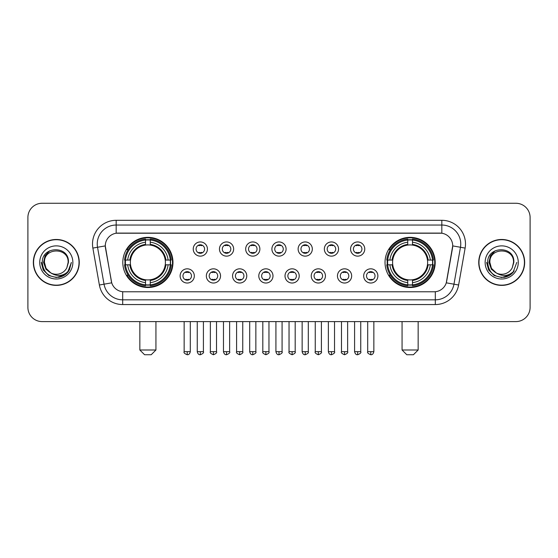 <?xml version="1.0" encoding="UTF-8"?>
<svg xmlns="http://www.w3.org/2000/svg" width="558" height="558" viewBox="0 0 558 558"><rect width="100%" height="100%" fill="white"/><g stroke="black" fill="none" stroke-linecap="round" stroke-linejoin="round"><path stroke-width="0.84" d="M385.027 262.434A25.089 25.089 0 0 0 410.109 287.516A25.089 25.089 0 0 0 435.198 262.434A25.089 25.089 0 0 0 410.109 237.345A25.089 25.089 0 0 0 385.027 262.434M122.802 262.434A25.089 25.089 0 0 0 147.891 287.516A25.089 25.089 0 0 0 172.973 262.434A25.089 25.089 0 0 0 147.891 237.345A25.089 25.089 0 0 0 122.802 262.434M194.324 275.924A7.101 7.101 0 0 1 187.223 283.025A7.101 7.101 0 0 1 180.122 275.924A7.101 7.101 0 0 1 187.223 268.823A7.101 7.101 0 0 1 194.324 275.924M182.961 275.924A4.262 4.262 0 0 0 187.223 280.186A4.262 4.262 0 0 0 191.485 275.924A4.262 4.262 0 0 0 187.223 271.662A4.262 4.262 0 0 0 182.961 275.924M220.543 275.924A7.101 7.101 0 0 1 213.442 283.025A7.101 7.101 0 0 1 206.341 275.924A7.101 7.101 0 0 1 213.442 268.823A7.101 7.101 0 0 1 220.543 275.924M209.187 275.924A4.262 4.262 0 0 0 213.442 280.186A4.262 4.262 0 0 0 217.704 275.924A4.262 4.262 0 0 0 213.442 271.662A4.262 4.262 0 0 0 209.187 275.924M246.769 275.924A7.101 7.101 0 0 1 239.668 283.025A7.101 7.101 0 0 1 232.567 275.924A7.101 7.101 0 0 1 239.668 268.823A7.101 7.101 0 0 1 246.769 275.924M235.406 275.924A4.262 4.262 0 0 0 239.668 280.186A4.262 4.262 0 0 0 243.93 275.924A4.262 4.262 0 0 0 239.668 271.662A4.262 4.262 0 0 0 235.406 275.924M272.988 275.924A7.101 7.101 0 0 1 265.887 283.025A7.101 7.101 0 0 1 258.786 275.924A7.101 7.101 0 0 1 265.887 268.823A7.101 7.101 0 0 1 272.988 275.924M261.632 275.924A4.262 4.262 0 0 0 265.887 280.186A4.262 4.262 0 0 0 270.149 275.924A4.262 4.262 0 0 0 265.887 271.662A4.262 4.262 0 0 0 261.632 275.924M299.214 275.924A7.101 7.101 0 0 1 292.113 283.025A7.101 7.101 0 0 1 285.012 275.924A7.101 7.101 0 0 1 292.113 268.823A7.101 7.101 0 0 1 299.214 275.924M287.851 275.924A4.262 4.262 0 0 0 292.113 280.186A4.262 4.262 0 0 0 296.368 275.924A4.262 4.262 0 0 0 292.113 271.662A4.262 4.262 0 0 0 287.851 275.924M325.433 275.924A7.101 7.101 0 0 1 318.332 283.025A7.101 7.101 0 0 1 311.231 275.924A7.101 7.101 0 0 1 318.332 268.823A7.101 7.101 0 0 1 325.433 275.924M314.07 275.924A4.262 4.262 0 0 0 318.332 280.186A4.262 4.262 0 0 0 322.594 275.924A4.262 4.262 0 0 0 318.332 271.662A4.262 4.262 0 0 0 314.07 275.924M351.659 275.924A7.101 7.101 0 0 1 344.558 283.025A7.101 7.101 0 0 1 337.457 275.924A7.101 7.101 0 0 1 344.558 268.823A7.101 7.101 0 0 1 351.659 275.924M340.296 275.924A4.262 4.262 0 0 0 344.558 280.186A4.262 4.262 0 0 0 348.813 275.924A4.262 4.262 0 0 0 344.558 271.662A4.262 4.262 0 0 0 340.296 275.924M377.878 275.924A7.101 7.101 0 0 1 370.777 283.025A7.101 7.101 0 0 1 363.676 275.924A7.101 7.101 0 0 1 370.777 268.823A7.101 7.101 0 0 1 377.878 275.924M366.515 275.924A4.262 4.262 0 0 0 370.777 280.186A4.262 4.262 0 0 0 375.039 275.924A4.262 4.262 0 0 0 370.777 271.662A4.262 4.262 0 0 0 366.515 275.924M207.43 249.035A7.101 7.101 0 0 1 200.336 256.136A7.101 7.101 0 0 1 193.235 249.035A7.101 7.101 0 0 1 200.336 241.942A7.101 7.101 0 0 1 207.43 249.035M196.074 249.035A4.262 4.262 0 0 0 200.336 253.297A4.262 4.262 0 0 0 204.591 249.035A4.262 4.262 0 0 0 200.336 244.781A4.262 4.262 0 0 0 196.074 249.035M233.656 249.035A7.101 7.101 0 0 1 226.555 256.136A7.101 7.101 0 0 1 219.454 249.035A7.101 7.101 0 0 1 226.555 241.942A7.101 7.101 0 0 1 233.656 249.035M222.293 249.035A4.262 4.262 0 0 0 226.555 253.297A4.262 4.262 0 0 0 230.817 249.035A4.262 4.262 0 0 0 226.555 244.781A4.262 4.262 0 0 0 222.293 249.035M259.875 249.035A7.101 7.101 0 0 1 252.781 256.136A7.101 7.101 0 0 1 245.68 249.035A7.101 7.101 0 0 1 252.781 241.942A7.101 7.101 0 0 1 259.875 249.035M248.519 249.035A4.262 4.262 0 0 0 252.781 253.297A4.262 4.262 0 0 0 257.036 249.035A4.262 4.262 0 0 0 252.781 244.781A4.262 4.262 0 0 0 248.519 249.035M286.101 249.035A7.101 7.101 0 0 1 279 256.136A7.101 7.101 0 0 1 271.899 249.035A7.101 7.101 0 0 1 279 241.942A7.101 7.101 0 0 1 286.101 249.035M274.738 249.035A4.262 4.262 0 0 0 279 253.297A4.262 4.262 0 0 0 283.262 249.035A4.262 4.262 0 0 0 279 244.781A4.262 4.262 0 0 0 274.738 249.035M312.32 249.035A7.101 7.101 0 0 1 305.219 256.136A7.101 7.101 0 0 1 298.125 249.035A7.101 7.101 0 0 1 305.219 241.942A7.101 7.101 0 0 1 312.32 249.035M300.964 249.035A4.262 4.262 0 0 0 305.219 253.297A4.262 4.262 0 0 0 309.481 249.035A4.262 4.262 0 0 0 305.219 244.781A4.262 4.262 0 0 0 300.964 249.035M338.546 249.035A7.101 7.101 0 0 1 331.445 256.136A7.101 7.101 0 0 1 324.344 249.035A7.101 7.101 0 0 1 331.445 241.942A7.101 7.101 0 0 1 338.546 249.035M327.183 249.035A4.262 4.262 0 0 0 331.445 253.297A4.262 4.262 0 0 0 335.707 249.035A4.262 4.262 0 0 0 331.445 244.781A4.262 4.262 0 0 0 327.183 249.035M364.765 249.035A7.101 7.101 0 0 1 357.664 256.136A7.101 7.101 0 0 1 350.57 249.035A7.101 7.101 0 0 1 357.664 241.942A7.101 7.101 0 0 1 364.765 249.035M353.409 249.035A4.262 4.262 0 0 0 357.664 253.297A4.262 4.262 0 0 0 361.926 249.035A4.262 4.262 0 0 0 357.664 244.781A4.262 4.262 0 0 0 353.409 249.035M99.38 285.005L92.872 248.087A23.666 23.666 0 0 1 116.176 220.305L441.824 220.305A23.666 23.666 0 0 1 465.128 248.087L458.62 285.005A23.666 23.666 0 0 1 435.317 304.556L122.683 304.556A23.666 23.666 0 0 1 99.38 285.005L111.719 282.829L105.483 248.087A12.778 12.778 0 0 1 118.066 233.091L439.934 233.091A12.778 12.778 0 0 1 452.517 248.087L446.672 281.218A12.778 12.778 0 0 1 434.089 291.778L123.911 291.778A12.778 12.778 0 0 1 111.328 281.218L105.288 245.897L97.531 247.264A18.93 18.93 0 0 1 116.176 225.041L441.824 225.041A18.93 18.93 0 0 1 460.469 247.264L453.961 284.182A18.93 18.93 0 0 1 435.317 299.827L122.683 299.827A18.93 18.93 0 0 1 104.039 284.182L97.531 247.264A18.93 18.93 0 0 1 97.245 243.972M125.055 264.799A22.955 22.955 0 0 1 125.055 260.07M387.28 264.799A22.955 22.955 0 0 1 387.28 260.07M33.34 262.434A22.955 22.955 0 0 0 56.302 285.389A22.955 22.955 0 0 0 79.257 262.434A22.955 22.955 0 0 0 56.302 239.48A22.955 22.955 0 0 0 33.34 262.434M478.743 262.434A22.955 22.955 0 0 0 501.698 285.389A22.955 22.955 0 0 0 524.66 262.434A22.955 22.955 0 0 0 501.698 239.48A22.955 22.955 0 0 0 478.743 262.434M116.176 220.305L116.176 233.23L441.824 233.23L441.824 220.305M105.288 245.869L105.427 243.972M434.089 291.778L123.911 291.778M465.128 248.087L452.712 245.897L446.281 282.829L458.62 285.005M446.672 281.218L446.595 281.623M111.405 281.623L111.328 281.218M530.1 217.467A14.201 14.201 0 0 0 515.899 203.265L42.101 203.265A14.201 14.201 0 0 0 27.9 217.467L27.9 307.402A14.201 14.201 0 0 0 42.101 321.596L515.899 321.596A14.201 14.201 0 0 0 530.1 307.402L530.1 217.467L530.1 307.402M27.9 217.467L27.9 307.402M515.899 203.265L42.101 203.265M42.101 321.596L515.899 321.596M79.02 262.434A22.718 22.718 0 0 0 56.302 239.717A22.718 22.718 0 0 0 33.578 262.434A22.718 22.718 0 0 0 56.302 285.152A22.718 22.718 0 0 0 79.02 262.434M64.449 275.129L56.302 277.521L48.755 275.499L43.231 269.974L41.215 262.434L43.231 269.974L48.755 275.499L56.302 277.521L63.842 275.499L69.366 269.974L71.389 262.434L67.657 272.36L65.544 274.355M51.859 273.608L45.993 269.291L43.559 262.434L45.065 255.759L49.739 250.772M50.827 272.925L46.049 268.349L44.466 262.434C43.74 247.166 68.857 247.166 68.132 262.434L66.834 267.819L68.418 262.434C69.59 245.346 41.759 245.764 42.275 262.434C43.217 272.499 48.769 277.452 58.925 277.291C63.054 276.496 66.332 274.383 68.753 270.951C63.291 276.196 57.369 276.88 50.987 273.008A11.837 11.837 0 0 0 66.834 267.819L68.132 262.434C68.857 247.166 43.74 247.166 44.466 262.434C43.74 247.166 68.857 247.166 68.132 262.434C68.857 247.166 43.74 247.166 44.466 262.434L46.049 268.349L50.827 272.925L46.049 268.349L44.466 262.434C44.675 267.198 46.851 270.728 50.987 273.008M39.737 262.434A16.566 16.566 0 0 0 56.302 279A16.566 16.566 0 0 0 72.868 262.434A16.566 16.566 0 0 0 56.302 245.869A16.566 16.566 0 0 0 39.737 262.434M68.753 270.951L64.512 275.087M64.414 275.15L58.981 277.277M71.389 262.434L69.366 269.974L63.842 275.499L56.302 277.521L48.755 275.499L43.231 269.974L41.215 262.434L43.231 269.974L48.755 275.499L56.302 277.521L63.842 275.499L69.366 269.974L71.389 262.434M524.422 262.434A22.718 22.718 0 0 0 501.698 239.717A22.718 22.718 0 0 0 478.98 262.434A22.718 22.718 0 0 0 501.698 285.152A22.718 22.718 0 0 0 524.422 262.434M516.785 262.434L513.06 272.36L510.947 274.355M497.262 273.608L491.396 269.291L488.961 262.434L490.468 255.759L495.141 250.772M513.534 262.434L512.237 267.819L513.82 262.434C514.992 245.346 487.155 245.764 487.678 262.434C488.62 272.499 494.172 277.452 504.32 277.291C508.457 276.496 511.735 274.383 514.155 270.951C508.694 276.196 502.772 276.88 496.39 273.008L491.452 268.349L489.868 262.434C489.143 247.166 514.26 247.166 513.534 262.434L512.237 267.819A11.837 11.837 0 0 1 496.39 273.008L491.452 268.349L489.868 262.434C489.143 247.166 514.26 247.166 513.534 262.434C514.26 247.166 489.143 247.166 489.868 262.434C489.143 247.166 514.26 247.166 513.534 262.434M496.39 273.008L491.452 268.349L489.868 262.434C490.077 267.198 492.254 270.728 496.39 273.008M485.132 262.434A16.566 16.566 0 0 0 501.698 279A16.566 16.566 0 0 0 518.263 262.434A16.566 16.566 0 0 0 501.698 245.869A16.566 16.566 0 0 0 485.132 262.434M514.155 270.951L509.921 275.08M509.817 275.15L504.383 277.277L509.845 275.129L504.383 277.277L509.845 275.129L501.698 277.521L494.158 275.499L488.634 269.974L486.611 262.434M509.824 275.143L504.397 277.277L509.824 275.143M151.204 354.735L144.578 354.735L139.842 349.999L155.933 349.999L151.204 354.735M165.238 264.799A17.514 17.514 0 0 0 150.255 245.081L150.255 245.081A17.514 17.514 0 0 0 130.537 264.799A17.514 17.514 0 0 0 165.238 264.799L165.942 264.799L165.238 264.799A17.514 17.514 0 0 1 150.255 279.788L150.255 282.648A20.353 20.353 0 0 0 168.104 264.799L171.243 264.799A23.478 23.478 0 0 1 150.255 285.794L150.255 284.838A22.529 22.529 0 0 0 170.295 264.799M125.529 264.799A22.48 22.48 0 0 1 125.529 260.07M150.255 240.073A22.48 22.48 0 0 0 145.519 240.073M170.246 260.07A22.48 22.48 0 0 1 170.246 264.799M171.243 260.07A23.478 23.478 0 0 0 150.255 239.075L150.255 240.031A22.529 22.529 0 0 1 170.295 260.07L171.243 260.07M124.532 264.799A23.478 23.478 0 0 0 145.519 285.794L145.519 284.838A22.529 22.529 0 0 1 125.48 264.799L124.532 264.799M170.295 260.07L168.104 260.07A20.353 20.353 0 0 0 150.255 242.221L150.255 240.031M150.255 284.838L150.255 282.648M125.48 264.799L127.67 264.799A20.353 20.353 0 0 0 145.519 282.648L145.519 284.838M150.255 242.221L150.255 244.383A18.205 18.205 0 0 1 165.942 260.07L168.104 260.07M168.104 264.799L165.942 264.799A18.205 18.205 0 0 1 150.255 280.486M145.519 282.648L145.519 279.788A17.514 17.514 0 0 1 130.537 264.799L127.67 264.799M165.238 260.07L165.942 260.07M150.255 284.789A22.48 22.48 0 0 1 145.519 284.789M145.519 239.075A23.478 23.478 0 0 0 124.532 260.07L125.48 260.07A22.529 22.529 0 0 1 145.519 240.031L145.519 239.075M145.519 240.031L145.519 242.221A20.353 20.353 0 0 0 127.67 260.07L125.48 260.07M145.519 245.053L145.519 242.221M127.67 260.07L129.84 260.07A18.205 18.205 0 0 1 145.519 244.383M145.519 279.788L145.519 280.486A18.205 18.205 0 0 1 129.84 264.799M128.194 249.656L126.854 249.656A24.615 24.615 0 0 1 172.499 262.434A24.615 24.615 0 0 1 126.854 275.213L128.194 275.213M413.422 354.735L406.796 354.735L402.067 349.999L418.158 349.999L413.422 354.735M427.463 264.799A17.514 17.514 0 0 0 412.481 245.081L412.481 245.081A17.514 17.514 0 0 0 392.762 264.799A17.514 17.514 0 0 0 427.463 264.799L428.16 264.799L427.463 264.799A17.514 17.514 0 0 1 412.481 279.788L412.481 282.648A20.353 20.353 0 0 0 430.33 264.799L433.468 264.799A23.478 23.478 0 0 1 412.481 285.794L412.481 284.838A22.529 22.529 0 0 0 432.52 264.799M387.754 264.799A22.48 22.48 0 0 1 387.754 260.07M412.481 240.073A22.48 22.48 0 0 0 407.745 240.073M432.471 260.07A22.48 22.48 0 0 1 432.471 264.799M433.468 260.07A23.478 23.478 0 0 0 412.481 239.075L412.481 240.031A22.529 22.529 0 0 1 432.52 260.07L433.468 260.07M386.757 264.799A23.478 23.478 0 0 0 407.745 285.794L407.745 284.838A22.529 22.529 0 0 1 387.705 264.799L386.757 264.799M432.52 260.07L430.33 260.07A20.353 20.353 0 0 0 412.481 242.221L412.481 240.031M412.481 284.838L412.481 282.648M387.705 264.799L389.896 264.799A20.353 20.353 0 0 0 407.745 282.648L407.745 284.838M412.481 242.221L412.481 244.383A18.205 18.205 0 0 1 428.16 260.07L430.33 260.07M430.33 264.799L428.16 264.799A18.205 18.205 0 0 1 412.481 280.486M407.745 282.648L407.745 279.788A17.514 17.514 0 0 1 392.762 264.799L389.896 264.799M427.463 260.07L428.16 260.07M412.481 284.789A22.48 22.48 0 0 1 407.745 284.789M407.745 239.075A23.478 23.478 0 0 0 386.757 260.07L387.705 260.07A22.529 22.529 0 0 1 407.745 240.031L407.745 239.075M407.745 240.031L407.745 242.221A20.353 20.353 0 0 0 389.896 260.07L387.705 260.07M407.745 245.053L407.745 242.221M389.896 260.07L392.058 260.07A18.205 18.205 0 0 1 407.745 244.383M407.745 279.788L407.745 280.486A18.205 18.205 0 0 1 392.058 264.799M390.419 249.656L389.079 249.656A24.615 24.615 0 0 1 434.724 262.434A24.615 24.615 0 0 1 389.079 275.213L390.419 275.213M198.913 253.053L198.913 252.383A3.634 3.634 0 0 0 201.752 252.383L201.752 253.053M201.752 245.025L201.752 245.694A3.634 3.634 0 0 0 198.913 245.694L198.913 245.025M225.132 253.053L225.132 252.383A3.634 3.634 0 0 0 227.978 252.383L227.978 253.053M227.978 245.025L227.978 245.694A3.634 3.634 0 0 0 225.132 245.694L225.132 245.025M251.358 253.053L251.358 252.383A3.634 3.634 0 0 0 254.197 252.383L254.197 253.053M254.197 245.025L254.197 245.694A3.634 3.634 0 0 0 251.358 245.694L251.358 245.025M277.577 253.053L277.577 252.383A3.634 3.634 0 0 0 280.423 252.383L280.423 253.053M280.423 245.025L280.423 245.694A3.634 3.634 0 0 0 277.577 245.694L277.577 245.025M303.803 253.053L303.803 252.383A3.634 3.634 0 0 0 306.642 252.383L306.642 253.053M306.642 245.025L306.642 245.694A3.634 3.634 0 0 0 303.803 245.694L303.803 245.025M330.022 253.053L330.022 252.383A3.634 3.634 0 0 0 332.868 252.383L332.868 253.053M332.868 245.025L332.868 245.694A3.634 3.634 0 0 0 330.022 245.694L330.022 245.025M356.248 253.053L356.248 252.383A3.634 3.634 0 0 0 359.087 252.383L359.087 253.053M359.087 245.025L359.087 245.694A3.634 3.634 0 0 0 356.248 245.694L356.248 245.025M185.8 279.942L185.8 279.265A3.634 3.634 0 0 0 188.639 279.265L188.639 279.942M188.639 271.906L188.639 272.583A3.634 3.634 0 0 0 185.8 272.583L185.8 271.906M212.026 279.942L212.026 279.265A3.634 3.634 0 0 0 214.865 279.265L214.865 279.942M214.865 271.906L214.865 272.583A3.634 3.634 0 0 0 212.026 272.583L212.026 271.906M238.245 279.942L238.245 279.265A3.634 3.634 0 0 0 241.084 279.265L241.084 279.942M241.084 271.906L241.084 272.583A3.634 3.634 0 0 0 238.245 272.583L238.245 271.906M264.471 279.942L264.471 279.265A3.634 3.634 0 0 0 267.31 279.265L267.31 279.942M267.31 271.906L267.31 272.583A3.634 3.634 0 0 0 264.471 272.583L264.471 271.906M290.69 279.942L290.69 279.265A3.634 3.634 0 0 0 293.529 279.265L293.529 279.942M293.529 271.906L293.529 272.583A3.634 3.634 0 0 0 290.69 272.583L290.69 271.906M316.916 279.942L316.916 279.265A3.634 3.634 0 0 0 319.755 279.265L319.755 279.942M319.755 271.906L319.755 272.583A3.634 3.634 0 0 0 316.916 272.583L316.916 271.906M343.135 279.942L343.135 279.265A3.634 3.634 0 0 0 345.974 279.265L345.974 279.942M345.974 271.906L345.974 272.583A3.634 3.634 0 0 0 343.135 272.583L343.135 271.906M369.361 279.942L369.361 279.265A3.634 3.634 0 0 0 372.2 279.265L372.2 279.942M372.2 271.906L372.2 272.583A3.634 3.634 0 0 0 369.361 272.583L369.361 271.906M435.317 291.722L435.317 304.556M122.683 304.556L122.683 291.722M92.872 248.087L97.531 247.264M145.519 285.005A22.697 22.697 0 0 0 150.255 285.005M170.462 264.799A22.697 22.697 0 0 0 170.462 260.07M150.255 239.863A22.697 22.697 0 0 0 145.519 239.863M407.745 285.005A22.697 22.697 0 0 0 412.481 285.005M432.68 264.799A22.697 22.697 0 0 0 432.68 260.07M412.481 239.863A22.697 22.697 0 0 0 407.745 239.863M200.336 351.659L197.253 351.659C197.79 353.849 198.822 354.874 200.336 354.735L200.336 351.659L203.412 351.659L203.412 321.596M226.555 351.659L223.479 351.659C224.016 353.849 225.041 354.874 226.555 354.735L226.555 351.659L229.631 351.659L229.631 321.596M252.781 351.659L249.698 351.659C250.235 353.849 251.26 354.874 252.781 354.735L252.781 351.659L255.857 351.659L255.857 321.596M279 351.659L275.924 351.659C276.461 353.849 277.486 354.874 279 354.735L279 351.659L282.076 351.659L282.076 321.596M305.219 351.659L302.143 351.659C302.68 353.849 303.705 354.874 305.219 354.735L305.219 351.659L308.302 351.659L308.302 321.596M331.445 351.659L328.369 351.659C328.906 353.849 329.931 354.874 331.445 354.735L331.445 351.659L334.521 351.659L334.521 321.596M357.664 351.659L354.588 351.659C355.125 353.849 356.15 354.874 357.664 354.735L357.664 351.659L360.747 351.659L360.747 321.596M187.223 351.659L184.147 351.659C183.519 352.642 184.545 353.667 187.223 354.735L187.223 351.659L190.299 351.659L190.299 321.596M213.442 351.659L210.366 351.659C209.745 352.642 210.771 353.667 213.442 354.735L213.442 351.659L216.518 351.659L216.518 321.596M239.668 351.659L236.592 351.659C235.964 352.642 236.99 353.667 239.668 354.735L239.668 351.659L242.744 351.659L242.744 321.596M265.887 351.659L262.811 351.659C262.19 352.642 263.216 353.667 265.887 354.735L265.887 351.659L268.963 351.659L268.963 321.596M292.113 351.659L289.037 351.659C288.409 352.642 289.435 353.667 292.113 354.735L292.113 351.659L295.189 351.659L295.189 321.596M318.332 351.659L315.256 351.659C314.635 352.642 315.661 353.667 318.332 354.735L318.332 351.659L321.408 351.659L321.408 321.596M344.558 351.659L341.482 351.659C340.854 352.642 341.88 353.667 344.558 354.735L344.558 351.659L347.634 351.659L347.634 321.596M370.777 351.659L367.701 351.659C367.08 352.642 368.106 353.667 370.777 354.735L370.777 351.659L373.853 351.659L373.853 321.596M155.933 321.596L155.933 349.999M139.842 321.596L139.842 349.999M418.158 321.596L418.158 349.999M402.067 321.596L402.067 349.999M197.253 351.659L197.253 321.596M203.412 351.659C204.033 352.642 203.007 353.667 200.336 354.735M223.479 351.659L223.479 321.596M229.631 351.659C230.259 352.642 229.233 353.667 226.555 354.735M249.698 351.659L249.698 321.596M255.857 351.659C256.478 352.642 255.452 353.667 252.781 354.735M275.924 351.659L275.924 321.596M282.076 351.659C282.704 352.642 281.678 353.667 279 354.735M302.143 351.659L302.143 321.596M308.302 351.659C308.923 352.642 307.897 353.667 305.219 354.735M328.369 351.659L328.369 321.596M334.521 351.659C335.149 352.642 334.123 353.667 331.445 354.735M354.588 351.659L354.588 321.596M360.747 351.659C361.368 352.642 360.342 353.667 357.664 354.735M184.147 351.659L184.147 321.596M190.299 351.659C189.762 353.849 188.737 354.874 187.223 354.735M210.366 351.659L210.366 321.596M216.518 351.659C217.146 352.642 216.12 353.667 213.442 354.735M236.592 351.659L236.592 321.596M242.744 351.659C243.365 352.642 242.339 353.667 239.668 354.735M262.811 351.659L262.811 321.596M268.963 351.659C269.591 352.642 268.565 353.667 265.887 354.735M289.037 351.659L289.037 321.596M295.189 351.659C295.81 352.642 294.784 353.667 292.113 354.735M315.256 351.659L315.256 321.596M321.408 351.659C322.036 352.642 321.01 353.667 318.332 354.735M341.482 351.659L341.482 321.596M347.634 351.659C348.255 352.642 347.229 353.667 344.558 354.735M367.701 351.659L367.701 321.596M373.853 351.659C373.316 353.849 372.291 354.874 370.777 354.735"/></g></svg>
